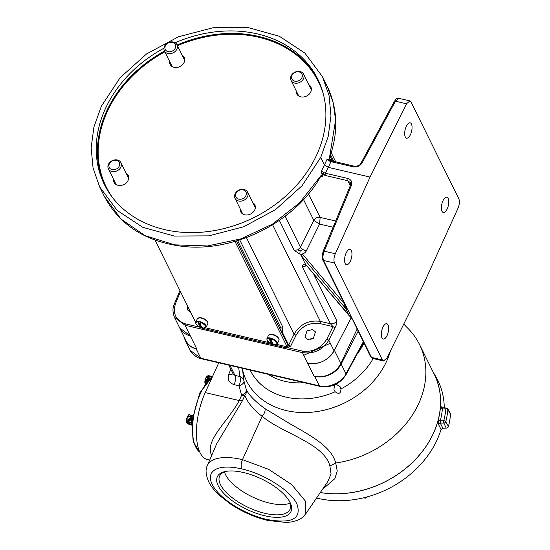 <?xml version="1.0" encoding="UTF-8"?>
<svg xmlns="http://www.w3.org/2000/svg" width="550" height="550" viewBox="0 0 550 550"><rect width="100%" height="100%" fill="white"/><g stroke="black" fill="none" stroke-linecap="round" stroke-linejoin="round"><path stroke-width="0.82" d="M336.084 384.12L340.271 386.904M340.251 386.87L340.945 388.953C340.794 393.559 338.869 394.494 335.163 391.751L333.939 389.888L334.428 384.897M242.756 368.218L242.543 369.786A6.999 6.16 -6.9 0 0 241.89 368.17M390.473 350.79A78.547 63.284 153.7 0 1 286.254 410.561A78.547 63.284 153.7 0 1 242.543 369.786L243.973 381.061L246.366 389.785C249.184 395.409 255.42 401.713 265.072 408.698L289.864 423.72C309.87 435.201 331.526 446.387 335.72 463.018L337.232 471.013L334.881 478.617L322.266 489.589M403.734 324.115L408.196 328.632A92.661 74.656 153.7 0 1 419.526 344.493A92.661 74.656 153.7 0 1 335.72 463.018M320.272 492.504A92.661 74.656 -26.3 0 0 415.195 459.669A92.661 74.656 -26.3 0 0 434.218 374.227L419.526 344.493M218.762 362.78L205.232 392.618A45.347 19.181 103.1 0 0 200.049 452.664A45.347 19.181 103.1 0 0 207.453 459.553L209.708 460.075M320.238 492.553A92.723 74.704 -26.3 0 0 416.35 458.528A92.723 74.704 -26.3 0 0 433.022 371.807M446.909 408.293A1.739 1.396 153.7 0 1 447.755 408.891A1.739 1.396 153.7 0 1 447.899 409.592A99.715 80.334 153.7 0 1 445.782 421.658A1.739 1.396 153.7 0 1 443.891 423.053L440.282 423.101L442.867 428.154L441.052 429.44A93.149 75.047 153.7 0 1 318.017 498.389A93.149 75.047 153.7 0 1 316.504 498.018M441.052 429.44L438.467 424.394L438.288 419.877A92.723 74.704 -26.3 0 0 440.351 408.134C440.536 406.574 440.921 406.216 441.506 407.062L442.042 407.962M432.974 371.717L436.212 377.403A93.149 75.047 153.7 0 1 444.263 408.052M192.672 417.801L191.861 423.974L193.201 441.726L199.822 452.203M264.839 515.783A40.727 16.892 -154.6 0 0 290.207 502.748A40.727 16.892 -154.6 0 0 243.464 472.519A40.727 16.892 -154.6 0 0 224.702 471.646A40.727 16.892 -154.6 0 0 223.121 492.704A40.727 16.892 -154.6 0 0 264.839 515.783M225.734 471.426A38.947 16.149 -154.6 0 0 219.773 475.777A38.947 16.149 -154.6 0 0 265.072 513.363A38.947 16.149 -154.6 0 0 290.125 509.183A38.947 16.149 -154.6 0 0 289.726 501.806M212.616 376.337L199.739 393.023L192.252 419.774A6.559 2.777 103.1 0 0 191.881 423.754M224.476 471.866A38.569 15.998 -154.6 0 0 269.741 503.126A38.569 15.998 -154.6 0 0 290.18 503.058M191.867 418.784L191.627 419.856L186.801 418.729L187.048 417.663L191.867 418.784L192.363 417.636A4.991 2.111 -76.9 0 1 192.445 417.464L192.782 416.859M191.579 420.056L191.386 421.073L186.56 419.953L186.759 418.928L191.579 420.056A4.991 2.111 -76.9 0 1 191.627 419.856M191.462 423.115L191.373 422.517A4.991 2.111 -76.9 0 1 191.366 422.338L191.386 421.073M206.092 377.444A4.242 1.794 103.1 0 0 206.009 377.582A4.242 1.794 103.1 0 0 204.875 382.442A4.242 1.794 103.1 0 0 204.896 382.663M205.081 383.79L205.343 383.433M205.707 382.938L204.903 382.752L204.985 383.35L204.903 382.752A4.991 2.111 103.1 0 1 204.896 382.566L205.824 382.786M206.676 381.721L204.909 381.308L204.896 382.566M204.909 381.308L205.109 380.291L207.439 380.834M207.597 380.655L205.15 380.084A4.991 2.111 103.1 0 0 205.109 380.291M205.15 380.084L205.397 379.019L208.464 379.734M210.306 378.022L206.312 377.087L205.968 377.699A4.991 2.111 103.1 0 0 205.886 377.864L205.397 379.019M211.53 377.066L207.123 376.035A4.991 2.111 103.1 0 0 207.027 376.131L205.968 377.699L209.681 378.558M207.123 376.035L211.592 377.018M212.293 376.489L208.312 375.561A4.991 2.111 103.1 0 0 208.23 375.547L207.412 376.042M187.742 416.089A4.242 1.794 103.1 0 0 187.66 416.226A4.242 1.794 103.1 0 0 186.526 421.087A4.242 1.794 103.1 0 0 186.546 421.307M191.531 424.201L186.911 423.122A4.991 2.111 103.1 0 0 186.938 423.177A4.991 2.111 103.1 0 0 186.966 423.232L191.551 424.297M186.911 423.122L186.636 421.994L191.414 423.108M191.373 422.517L186.553 421.389L186.636 421.994L186.553 421.389A4.991 2.111 103.1 0 1 186.546 421.211L191.366 422.338M186.56 419.953L186.546 421.211M192.651 416.824L187.962 415.731L187.619 416.343A4.991 2.111 103.1 0 0 187.536 416.508L187.048 417.663M192.844 415.628L188.774 414.679A4.991 2.111 103.1 0 0 188.678 414.776L187.619 416.343L192.445 417.464M188.774 414.679L192.851 415.573M189.881 414.191L189.963 414.205A4.991 2.111 103.1 0 0 189.881 414.191L189.062 414.686M274.065 344.616A5.637 2.337 -154.6 0 1 272.511 344.224L272.387 344.252A12.54 5.301 -76.9 0 1 272.381 344.245A12.54 5.301 -76.9 0 1 270.531 342.396A12.54 5.301 -76.9 0 1 269.596 338.607A5.417 2.248 -154.6 0 0 267.135 340.526A5.417 2.248 -154.6 0 0 269.555 342.897L269.555 342.897A5.417 2.248 -154.6 0 0 272.367 344.245M269.596 338.607L269.603 338.339A5.637 2.337 -154.6 0 1 271.459 338.772L271.452 339.034A5.417 2.248 -154.6 0 1 276.698 342.753A5.417 2.248 -154.6 0 1 274.237 344.678A12.54 5.301 -76.9 0 1 272.381 342.829A12.54 5.301 -76.9 0 1 271.452 339.034M278.554 338.25A5.129 2.131 -154.6 0 0 274.629 335.129A5.129 2.131 -154.6 0 0 269.988 334.469M198.447 322.025A5.417 2.248 -154.6 0 0 195.986 323.95A5.417 2.248 -154.6 0 0 198.406 326.315L198.406 326.315A5.417 2.248 -154.6 0 0 201.224 327.663A12.54 5.301 -76.9 0 1 201.231 327.669A12.54 5.301 -76.9 0 1 199.382 325.82A12.54 5.301 -76.9 0 1 198.447 322.025L198.454 321.764A5.637 2.337 -154.6 0 1 200.31 322.19L200.303 322.458A5.417 2.248 -154.6 0 1 205.549 326.178A5.417 2.248 -154.6 0 1 203.087 328.103A12.54 5.301 -76.9 0 1 201.231 326.253A12.54 5.301 -76.9 0 1 200.303 322.458M207.412 321.674A5.129 2.131 -154.6 0 0 203.486 318.553A5.129 2.131 -154.6 0 0 198.839 317.893M303.497 78.733A6.999 5.637 153.7 0 1 297.192 83.153A6.999 5.637 153.7 0 1 291.046 80.389A6.999 5.637 153.7 0 1 291.143 75.852A6.999 5.637 153.7 0 1 297.447 71.431A6.999 5.637 153.7 0 1 303.593 74.188A6.999 5.637 153.7 0 1 303.497 78.733M292.009 75.398A5.596 4.51 -26.3 0 0 294.766 81.153A5.596 4.51 -26.3 0 0 301.895 77.701A5.596 4.51 -26.3 0 0 299.138 71.947A5.596 4.51 -26.3 0 0 292.009 75.398M247.479 196.694A6.999 5.637 153.7 0 1 241.175 201.114A6.999 5.637 153.7 0 1 235.029 198.357A6.999 5.637 153.7 0 1 235.125 193.82A6.999 5.637 153.7 0 1 241.429 189.393A6.999 5.637 153.7 0 1 247.576 192.156A6.999 5.637 153.7 0 1 247.479 196.694M235.998 193.359A5.596 4.51 -26.3 0 0 238.748 199.114A5.596 4.51 -26.3 0 0 245.877 195.663A5.596 4.51 -26.3 0 0 243.121 189.908A5.596 4.51 -26.3 0 0 235.998 193.359M120.835 167.186A6.999 5.637 153.7 0 1 114.531 171.607A6.999 5.637 153.7 0 1 108.384 168.843A6.999 5.637 153.7 0 1 108.481 164.306A6.999 5.637 153.7 0 1 114.785 159.885A6.999 5.637 153.7 0 1 120.931 162.642A6.999 5.637 153.7 0 1 120.835 167.186M109.347 163.852A5.596 4.51 -26.3 0 0 112.104 169.599A5.596 4.51 -26.3 0 0 119.233 166.155A5.596 4.51 -26.3 0 0 116.476 160.401A5.596 4.51 -26.3 0 0 109.347 163.852M176.846 49.218A6.999 5.637 153.7 0 1 170.548 53.639A6.999 5.637 153.7 0 1 164.395 50.882A6.999 5.637 153.7 0 1 164.498 46.338A6.999 5.637 153.7 0 1 170.796 41.917A6.999 5.637 153.7 0 1 176.949 44.681A6.999 5.637 153.7 0 1 176.846 49.218M165.364 45.884A5.596 4.51 -26.3 0 0 168.121 51.638A5.596 4.51 -26.3 0 0 175.244 48.187A5.596 4.51 -26.3 0 0 172.487 42.432A5.596 4.51 -26.3 0 0 165.364 45.884M411.434 124.018A7.872 3.327 103.1 0 0 410.149 122.822A7.872 3.327 103.1 0 0 405.632 127.951A7.872 3.327 103.1 0 0 405.288 136.964A7.872 3.327 103.1 0 0 406.574 138.16A7.872 3.327 103.1 0 0 411.091 133.031A7.872 3.327 103.1 0 0 411.434 124.018M448.168 198.351A7.872 3.327 103.1 0 0 446.875 197.154A7.872 3.327 103.1 0 0 442.358 202.283A7.872 3.327 103.1 0 0 442.021 211.296A7.872 3.327 103.1 0 0 443.307 212.492A7.872 3.327 103.1 0 0 447.824 207.364A7.872 3.327 103.1 0 0 448.168 198.351M388.066 324.913A7.872 3.327 103.1 0 0 386.781 323.716A7.872 3.327 103.1 0 0 382.264 328.845A7.872 3.327 103.1 0 0 381.92 337.851A7.872 3.327 103.1 0 0 383.212 339.048A7.872 3.327 103.1 0 0 387.729 333.926A7.872 3.327 103.1 0 0 388.066 324.913M351.34 250.58A7.872 3.327 103.1 0 0 350.054 249.384A7.872 3.327 103.1 0 0 345.538 254.512A7.872 3.327 103.1 0 0 345.194 263.519A7.872 3.327 103.1 0 0 346.479 264.715A7.872 3.327 103.1 0 0 350.996 259.593A7.872 3.327 103.1 0 0 351.34 250.58M163.955 48.201A119.013 95.886 -26.3 0 0 104.356 184.498A119.013 95.886 -26.3 0 0 164.601 229.604A119.013 95.886 -26.3 0 0 290.723 191.421A119.013 95.886 -26.3 0 0 317.756 79.049A119.013 95.886 -26.3 0 0 257.51 33.942A119.013 95.886 -26.3 0 0 175.175 42.749M169.572 61.352A7.872 6.346 -26.3 0 0 170.081 64.35A7.872 6.346 -26.3 0 0 174.061 67.334A7.872 6.346 -26.3 0 0 182.407 64.804A7.872 6.346 -26.3 0 0 184.195 57.372A7.872 6.346 -26.3 0 0 182.126 55.158M113.561 179.321A7.872 6.346 -26.3 0 0 114.063 182.311A7.872 6.346 -26.3 0 0 118.051 185.295A7.872 6.346 -26.3 0 0 126.39 182.772A7.872 6.346 -26.3 0 0 128.178 175.34A7.872 6.346 -26.3 0 0 126.108 173.119M240.206 208.835A7.872 6.346 -26.3 0 0 240.708 211.826A7.872 6.346 -26.3 0 0 244.695 214.809A7.872 6.346 -26.3 0 0 253.041 212.286A7.872 6.346 -26.3 0 0 254.829 204.847A7.872 6.346 -26.3 0 0 252.752 202.634M296.223 90.867A7.872 6.346 -26.3 0 0 296.725 93.858A7.872 6.346 -26.3 0 0 300.712 96.841A7.872 6.346 -26.3 0 0 309.052 94.318A7.872 6.346 -26.3 0 0 310.839 86.886A7.872 6.346 -26.3 0 0 308.77 84.666M190.609 312.159L187.364 309.836L187.468 305.8M312.462 329.581L315.466 331.849L313.411 338.222L307.959 339.508L304.954 337.239L307.01 330.866L312.462 329.581M313.699 337.996A5.906 4.758 -26.3 0 0 310.757 339.481M351.161 317.804L334.077 350.852C327.869 360.683 319.076 364.794 307.684 363.206A20.996 16.913 -26.3 0 0 334.373 350.254M357.019 329.251L340.835 363.337A20.996 16.913 153.7 0 1 314.112 376.276L302.424 352.619L185.075 325.277L185.206 323.792L200.241 327.298L200.502 327.821L286.962 347.971L286.254 346.528M286.962 347.971L286.839 345.971M287.141 347.476L290.606 346.294L288.688 345.056L282.232 332.001L280.631 330.866L280.974 328.268L237.662 240.604M306.068 264.962L303.277 264.612L302.149 266.496L330.44 323.751L333.011 326.618L326.899 338.986C321.145 348.239 313.032 352.289 302.548 351.134L287.114 347.538M302.548 351.134L302.424 352.619C313.816 354.214 322.616 350.082 328.817 340.223L334.929 327.855L333.011 326.618L320.169 323.627C309.684 322.169 301.634 326.067 296.031 335.328L290.606 346.294M423.287 284.783L458.061 208.106C459.532 204.442 459.793 201.355 458.858 198.839L410.981 101.956L409.839 100.891L406.512 103.792L370.067 177.086L335.301 253.763C333.829 257.434 333.561 260.521 334.496 263.031L382.374 359.92L383.515 360.979L386.842 358.078L423.287 284.783M179.678 327.896A20.996 16.913 -26.3 0 0 190.272 335.844L179.678 327.896L174.419 317.254C172.514 312.036 172.501 307.587 174.391 303.903L179.912 290.503M101.372 106.212L93.947 126.899L91.142 147.771L93.06 168.018L99.626 186.835L117.212 210.437L142.808 227.322L174.233 236.053L208.808 235.867L243.567 226.799L275.557 209.612L302.032 185.783L320.746 157.334L328.164 136.654L330.969 115.775L329.051 95.528L322.486 76.711L304.906 53.109L279.304 36.224L247.878 27.5L213.311 27.679L178.544 36.754L146.554 53.934L120.079 77.77L101.372 106.212M372.549 358.428L370.604 356.737L372.549 358.428L383.515 360.979M346.713 309.437L344.334 305.938L345.819 307.024L346.713 309.437L347.903 309.904L345.812 306.412M345.434 305.8L346.252 306.371L323.579 260.487L322.726 259.847C321.846 258.803 321.984 255.984 323.132 251.384L350.35 185.529L350.377 182.703L347.793 180.723L347.978 178.496L325.449 173.25L325.139 174.467L323.146 173.635L323.139 172.157L321.64 170.72L324.472 164.883L328.322 167.358L370.067 177.086M347.077 308.137L346.252 306.371M370.604 356.737L347.903 309.904M348.975 315.432L352.399 318.911M323.132 251.384L323.18 251.728L324.218 251.185C322.802 254.863 322.589 257.964 323.579 260.487L334.496 263.031M345.778 306.329L322.726 259.847M398.874 98.333L395.429 101.214L394.391 101.757L394.371 101.351C397.286 97.783 395.539 98.979 398.874 98.333M326.899 338.986L328.817 340.223L334.077 350.852M345.819 307.024L345.538 305.979M350.845 317.199L350.281 316.656L351.471 317.123M335.301 253.763L324.218 251.185L351.436 185.329C352.406 181.947 351.251 179.671 347.978 178.496M394.371 101.351L360.944 163.213L360.965 163.611L362.003 163.068C359.947 166.066 357.108 167.344 353.492 166.897L330.962 161.645L328.57 160.717L329.471 160.318L332.035 161.205L331.547 160.971L330.962 161.645L325.449 173.25L323.139 172.157M353.492 166.897L354.564 166.458M360.944 163.213C360.181 165.234 357.961 166.231 354.289 166.203L329.471 160.318M184.326 337.301A20.996 16.913 -26.3 0 0 185.508 340.828A20.996 16.913 -26.3 0 0 196.13 348.782L196.769 348.934L185.075 325.277L174.433 317.288M185.206 323.792C175.78 320.313 172.542 313.61 175.484 303.696L180.469 291.631M174.439 304.246L175.484 303.696M287.169 346.631L288.688 345.056L294.106 334.091L246.434 237.607M334.929 327.855C336.456 325.098 337.074 322.74 336.779 320.788L313.541 273.762M320.169 323.627L320.361 321.399L330.44 323.751C333.176 324.136 335.287 323.153 336.779 320.788M344.444 303.799L303.064 254.822L300.864 255.076L305.518 264.289M344.334 305.938L343.839 302.569M350.281 316.656L305.284 264.014M349.133 315.645L345.792 308.66L300.864 255.076M306.604 265.595L305.786 266.056L305.752 264.887M279.373 220.406L294.14 250.298L299.805 254.059L300.121 251.089L302.748 249.466L300.486 247.335L285.12 216.239M303.064 254.822L299.805 254.059C302.569 254.416 304.721 253.413 306.247 251.041L302.748 249.466M320.629 176.447L322.596 175.553L321.778 173.896L323.146 173.635M321.64 170.72L321.778 173.896L325.256 175.471L347.793 180.723L350.268 185.728M328.57 160.717L327.092 159.232L328.109 158.936L329.292 160.181M320.746 157.334L324.472 164.883L327.092 159.232M179.637 291.665L180.682 291.122M281.738 332.599L282.397 331.671L282.886 327.243L280.974 328.268M272.621 224.792L320.361 321.399C308.962 319.811 300.211 324.039 294.106 334.091L296.031 335.328M302.149 266.496L305.786 266.056M294.14 250.298L297.784 249.851L300.121 251.089M297.784 249.851L300.486 247.335L313.816 220.371L303.531 199.561M320.492 176.694C322.211 176.962 322.912 176.577 322.596 175.553C321.942 174.762 321.09 175.168 320.038 176.784L299.551 202.867L272.498 224.111L240.989 238.865L207.501 245.96L174.659 244.853L145.035 235.62L120.945 218.989L104.287 196.261C119.384 224.764 145.104 241.423 181.445 246.228C233.324 252.931 294.037 222.853 320.107 177.547L320.457 176.516M329.12 160.036L329.429 157.609M322.486 76.711L327.147 86.137C337.679 108.226 338.553 131.911 329.759 157.204L329.168 158.833M319.859 177.753L320.038 176.784M331.238 152.79L335.727 161.872M330.577 154.839L333.836 161.432M236.459 240.969L287.471 344.197A1.677 0.694 25.4 0 1 287.506 344.575L286.681 346.301A1.677 0.694 25.4 0 1 285.608 346.472L276.657 344.389M195.663 322.382L155.011 240.103M269.177 342.643L205.508 327.807M234.994 241.395L286.646 345.923A1.677 0.694 25.4 0 1 286.681 346.301M207.859 323.647A5.796 2.406 -154.6 0 0 207.735 322.355A5.796 2.406 -154.6 0 0 201.101 318.086A5.796 2.406 -154.6 0 0 197.388 318.677C201.053 316.917 204.504 318.003 207.742 321.922L207.859 323.647L206.236 327.058A5.796 2.406 -154.6 0 0 206.119 325.765A5.796 2.406 -154.6 0 0 199.485 321.496A5.796 2.406 -154.6 0 0 195.766 322.087L195.883 323.812L198.406 326.315A12.581 12.581 0 0 0 201.231 327.669L201.362 327.649A5.637 2.337 -154.6 0 0 202.916 328.034M201.362 327.649L198.454 321.764M272.511 344.224L269.603 338.339M196.769 348.934A20.996 16.913 153.7 0 1 186.141 340.979L179.706 327.958M187.254 423.239L187.811 423.947L191.682 424.848M367.874 496.691L365.482 498.101L363.303 497.874M192.363 417.636L187.536 416.508M188.678 414.776L192.823 415.738M209.516 378.709L205.886 377.864M207.027 376.131L211.406 377.149M212.286 376.496L208.23 375.547M365.145 497.42L365.482 498.101M442.867 428.154L446.208 428.106A2.049 1.65 -26.3 0 0 448.442 426.463A100.031 80.589 -26.3 0 0 450.567 414.356L447.899 409.592A1.677 0.894 -174.6 0 0 445.857 408.856L442.386 408.863L442.874 408.306M445.809 408.815A1.677 0.509 -90.8 0 1 446.229 408.024L441.65 407.688A1.677 1.368 149.3 0 1 441.506 407.062M438.467 424.394A1.677 1.306 -27.1 0 1 440.282 423.101L440.289 420.819A1.677 0.818 14.5 0 1 438.288 419.877M450.567 414.356A2.049 1.65 -26.3 0 0 450.395 413.531L447.755 408.891L446.229 408.024A1.677 0.509 -90.8 0 1 446.394 408.114M446.208 428.106L443.891 423.053A1.677 0.509 -90.8 0 1 443.712 420.771L440.289 420.819A94.401 76.058 153.7 0 0 442.386 408.863A1.677 0.894 5.2 0 1 440.351 408.134M266.647 519.406C291.741 524.006 301.854 518.911 296.979 504.109C290.661 490.593 264.062 473.77 241.711 468.909A47.547 19.718 -154.6 0 0 241.677 468.902A47.547 19.718 -154.6 0 0 212.19 484.371A47.547 19.718 -154.6 0 0 266.647 519.406L267.781 520.465L286.481 522.5L292.208 521.826C300.396 519.482 300.953 519.317 305.821 513.755L327.862 481.463L331.072 473.942L329.911 466.063C324.122 443.286 281.944 433.187 262.151 416.281L242.474 459.635L268.675 469.37L291.713 484.619L305.346 501.064L305.821 513.755M262.096 416.371C252.911 408.98 247.149 401.981 244.812 395.368L242.468 400.696L216.762 443.63M211.633 455.366C204.304 440.419 228.113 421.513 239.257 400.544L241.608 395.216L239.009 385.784A6.999 2.963 103.1 0 0 239.814 376.516L238.666 367.421M233.042 373.711A6.999 2.805 22.5 0 1 228.814 374.117L230.835 369.236M228.8 365.124L233.214 374.055L234.939 375.382A6.999 2.963 -76.9 0 1 234.142 384.649C228.944 382.903 227.171 379.397 228.814 374.117M335.665 463.024L329.911 466.063M246.366 389.785A6.999 3.974 -19.9 0 1 241.608 395.216A6.999 2.736 23.8 0 0 244.812 395.368A6.999 6.16 -26.7 0 0 246.366 389.785M230.01 365.406L234.939 375.382L239.814 376.516A6.999 6.153 -7.4 0 1 243.973 381.061A6.999 3.877 -10.9 0 1 239.009 385.784L234.142 384.649M265.072 408.698C265.389 411.125 264.419 413.655 262.151 416.281M363.488 342.334L346.026 374.639C339.852 384.113 331.162 388.018 319.956 386.361L201.341 358.724C198.605 359.081 190.135 352.612 190.211 350.35L200.791 358.215L319.406 385.853C328.034 388.644 342.382 382.147 345.991 373.828L363.254 341.873M314.112 376.276L314.751 376.427A20.996 16.913 -26.3 0 0 341.172 364.086L358.078 331.382M304.198 382.69A62.143 50.071 153.7 0 1 284.873 381.322A62.143 50.071 153.7 0 1 268.221 374.309M335.163 391.751A70.531 56.822 153.7 0 1 286 397.134A70.531 56.822 153.7 0 1 250.154 370.095M363.901 343.173A62.143 50.071 153.7 0 1 357.012 354.303M373.189 358.572A70.531 56.822 153.7 0 1 340.945 388.953M267.781 520.465C254.884 517.357 242.633 512.009 231.028 504.426L219.512 495.474C214.651 491.006 211.028 486.427 208.649 481.717C205.714 474.657 205.288 469.26 207.371 465.534A54.546 22.619 25.4 0 1 242.474 459.635C241.01 463.299 240.749 466.393 241.711 468.909M212.314 377.011A40.37 17.078 103.1 0 0 192.885 422.242A40.37 17.078 103.1 0 0 199.774 452.093M212.719 376.111A6.139 2.599 103.1 0 0 212.197 376.599L212.747 376.056M192.583 417.306A6.139 2.599 103.1 0 0 191.434 423.376A6.139 2.599 103.1 0 0 191.792 425.143M279.001 340.23A5.796 2.406 -154.6 0 0 278.884 338.931A5.796 2.406 -154.6 0 0 272.25 334.661A5.796 2.406 -154.6 0 0 268.538 335.259C272.195 333.499 275.653 334.579 278.891 338.504L279.001 340.23L277.386 343.633A5.796 2.406 -154.6 0 0 277.262 342.341A5.796 2.406 -154.6 0 0 270.627 338.071A5.796 2.406 -154.6 0 0 266.915 338.663L267.025 340.388L269.555 342.897A12.581 12.581 0 0 0 272.381 344.245M177.093 44.969A119.013 95.886 153.7 0 1 258.754 36.458A119.013 95.886 153.7 0 1 318.368 80.314M323.338 94.091A118.429 95.411 -26.3 0 0 258.679 37.249A118.429 95.411 -26.3 0 0 177.458 45.712M382.374 359.92L371.456 357.376L353.334 320.705M350.398 185.873L351.436 185.329M406.512 103.792L395.429 101.214L362.003 163.068M280.782 330.529L282.397 331.671M325.139 174.467L325.256 175.471M335.679 221.024L320.155 217.408L319.577 224.077L333.114 227.232M282.886 327.243L239.745 239.944M308.529 193.875L320.155 217.408C317.57 216.913 315.459 217.903 313.816 220.371L319.577 224.077L306.247 251.041M327.147 86.137L333.142 102.506L335.596 120.044L329.677 156.489M329.443 157.974L330.818 160.758M104.988 185.749A119.013 95.886 153.7 0 1 164.498 51.088M164.863 51.824A118.429 95.411 -26.3 0 0 112.915 198.069M287.471 344.197L286.646 345.923M334.379 350.268L340.835 363.337M448.442 426.463L445.782 421.658A1.677 0.818 -165.7 0 0 443.781 420.723A98.037 78.987 -26.3 0 0 445.857 408.856M242.468 400.696A6.999 2.736 23.8 0 1 239.257 400.544L205.232 392.618M201.341 358.724A3.362 1.423 -76.9 0 1 200.791 358.215L196.13 348.782M346.026 374.639A3.362 1.437 -151.6 0 0 345.991 373.828L341.172 364.086M319.956 386.361A3.362 1.423 -76.9 0 1 319.406 385.853L314.751 376.427M303.751 355.307L330.309 343.241M191.379 422.613L191.95 425.562M204.875 382.442L204.903 382.848M186.526 421.087L186.553 421.493M266.915 338.663L268.538 335.259M195.766 322.087L197.388 318.677M298.794 96.078L291.046 80.389M242.784 214.046L235.029 198.357M116.132 184.532L108.384 168.843M172.15 66.564L164.395 50.882M351.423 318.141L352.426 319.949M409.839 100.891L398.867 98.333M305.374 264.144L349.154 315.666M320.451 176.564L321.276 176.522L320.746 176.392M99.626 186.835L104.287 196.261M330.117 156.2L332.551 161.136M184.697 60.362L176.949 44.681M128.686 178.331L120.931 162.642M255.331 207.845L247.576 192.156M311.341 89.877L303.593 74.188M206.236 327.058L203.115 328.109M277.386 343.633L274.264 344.685M207.371 465.534L216.817 443.493M190.211 350.35L185.508 340.828"/></g></svg>
